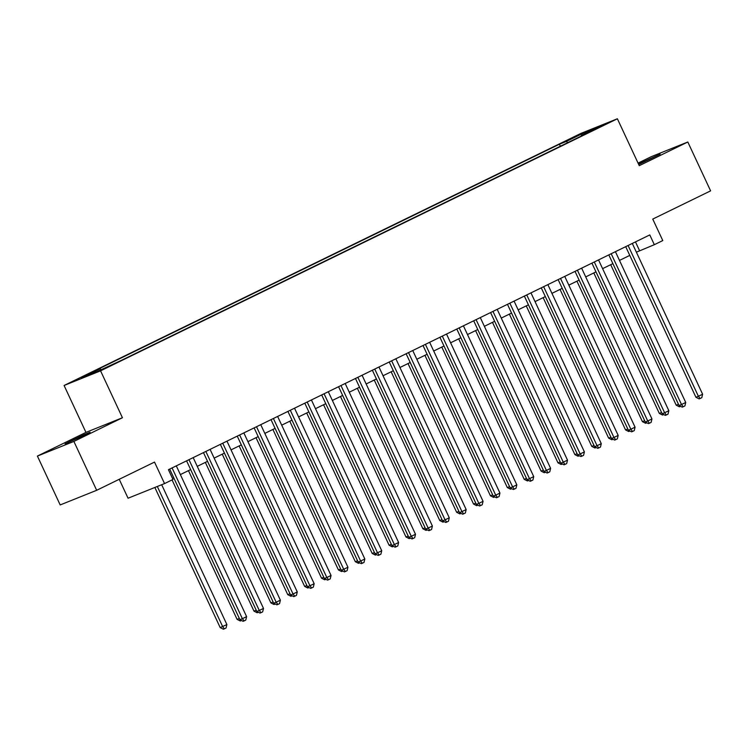 <?xml version="1.0" encoding="UTF-8"?>
<svg xmlns="http://www.w3.org/2000/svg" width="748" height="748" viewBox="0 0 748 748"><rect width="100%" height="100%" fill="white"/><g stroke="black" fill="none" stroke-linecap="round" stroke-linejoin="round"><path stroke-width="1.12" d="M83.907 435.514L90.115 432.213L83.748 434.766L65.085 443.882L83.907 435.514M638.708 164.504L660.129 154.191L638.455 163.971M111.611 365.239L102.196 369.428L111.611 365.239M119.231 479.3L128.058 498.224L164.541 483.582L172.984 479.468L168.431 469.697L649.778 234.919L654.332 244.699L662.784 240.576L652.752 219.08L710.6 190.862L687.814 141.998L651.33 156.641L638.063 163.111M37.4 456.074L60.186 504.937L96.67 490.295L73.884 441.432L122.438 417.749L100.569 370.84L64.085 385.482L85.955 432.391L37.4 456.074L73.884 441.432M100.569 370.84L617.38 118.773L580.897 133.415L64.085 385.482M597.054 127.936L606.17 123.888L597.241 128.357M567.76 142.644L566.311 141.456L559.41 144.224L93.266 371.588L100.167 368.811L81.588 377.871L96.576 371.859L122.055 360.031L588.199 132.667L581.299 135.444L581.28 136.043M566.311 141.456L584.889 132.396L599.877 126.384L581.299 135.444M164.541 483.582L154.518 462.086L96.67 490.295M617.38 118.773L639.26 165.682L687.814 141.998M636.38 252.179L654.332 244.699M172.498 478.43L173.76 477.813M180.362 474.587L190.647 469.576M197.257 466.35L207.533 461.338M214.143 458.113L224.428 453.101M231.029 449.875L241.314 444.864M247.925 441.638L258.21 436.626M264.811 433.401L275.096 428.389M281.697 425.163L291.982 420.152M298.592 416.926L308.877 411.914M315.478 408.689L325.763 403.677M332.374 400.451L342.649 395.44M349.26 392.214L359.545 387.202M366.146 383.976L376.431 378.965M383.041 375.739L393.317 370.728M399.928 367.502L410.213 362.49M416.814 359.264L427.099 354.253M433.709 351.027L443.985 346.006M450.595 342.79L460.88 337.769M467.481 334.552L477.766 329.531M484.377 326.315L494.662 321.294M501.263 318.078L511.548 313.057M518.149 309.84L528.434 304.819M535.044 301.603L545.329 296.582M551.93 293.366L562.216 288.345M568.826 285.128L579.102 280.107M585.712 276.891L595.997 271.87M602.598 268.654L612.883 263.633M619.494 260.416L629.769 255.395M635.473 241.903L639.54 250.627M560.355 146.253L559.41 144.224M100.167 368.811L101.158 369.624M585.001 133.64L584.889 132.396M122.438 417.749L85.955 432.391M625.702 246.662L695.93 397.272L698.398 396.281L628.086 245.503M702.615 394.224L701.792 397.684L700.109 398.506L698.398 396.281L702.615 394.224L632.303 243.446M700.109 398.506L699.118 398.899L695.93 397.272M610.695 264.699L676.211 405.192L678.464 404.285M680.605 406.314L679.399 406.809L676.211 405.192M608.816 254.9L679.044 405.51L681.503 404.518L611.2 253.74M685.729 402.461L684.906 405.921L683.214 406.744L681.503 404.518L685.729 402.461L615.417 251.683M683.214 406.744L682.232 407.136L679.044 405.51M591.92 263.137L662.148 413.747L664.617 412.756L594.305 261.978M668.843 410.699L668.02 414.158L666.328 414.981L664.617 412.756L668.843 410.699L598.531 259.921M666.328 414.981L665.346 415.374L662.148 413.747M575.034 271.374L645.262 421.984L647.731 420.993L577.419 270.215M651.947 418.936L651.125 422.396L649.442 423.218L647.731 420.993L651.947 418.936L581.635 268.158M649.442 423.218L648.451 423.611L645.262 421.984M558.139 279.612L628.376 430.222L630.835 429.23L560.523 278.452M635.061 427.173L634.239 430.633L632.546 431.456L630.835 429.23L635.061 427.173L564.749 276.395M632.546 431.456L631.564 431.848L628.376 430.222M593.809 272.936L659.325 413.429L661.578 412.522M663.719 414.551L662.513 415.046L659.325 413.429M576.923 281.173L642.429 421.666L644.692 420.759M646.833 422.788L645.618 423.293L642.429 421.666M560.028 289.411L625.543 429.904L627.796 428.997M629.938 431.026L628.731 431.531L625.543 429.904M543.142 297.648L608.648 438.141L610.91 437.234M613.051 439.263L611.845 439.768L608.648 438.141M541.253 287.849L611.481 438.459L613.949 437.468L543.637 286.69M618.175 435.411L617.352 438.87L615.66 439.693L613.949 437.468L618.175 435.411L547.863 284.633M615.66 439.693L614.678 440.086L611.481 438.459M526.255 305.885L591.762 446.378L594.024 445.471M596.165 447.5L594.95 448.005L591.762 446.378M524.367 296.096L594.595 446.696L597.063 445.705L526.751 294.927M601.28 443.648L600.457 447.108L598.774 447.93L597.063 445.705L601.28 443.648L530.968 292.87M598.774 447.93L597.783 448.323L594.595 446.696M509.36 314.123L574.875 454.616L577.129 453.709M579.27 455.738L578.064 456.243L574.875 454.616M507.471 304.333L577.708 454.934L580.168 453.943L509.856 303.164M584.394 451.886L583.571 455.345L581.879 456.168L580.168 453.943L584.394 451.886L514.082 301.107M581.879 456.168L580.897 456.561L577.708 454.934M492.474 322.36L557.98 462.853L560.243 461.946M562.384 463.975L561.178 464.48L557.98 462.853M490.585 312.571L560.813 463.171L563.281 462.18L492.969 311.402M567.498 460.123L566.685 463.582L564.992 464.405L563.281 462.18L567.498 460.123L497.196 309.345M564.992 464.405L564.011 464.798L560.813 463.171M475.588 330.597L541.094 471.09L543.357 470.183M545.498 472.212L544.282 472.717L541.094 471.09M473.699 320.808L543.927 471.408L546.395 470.427L476.083 319.639M550.612 468.36L549.789 471.82L548.106 472.643L546.395 470.427L550.612 468.36L480.3 317.582M548.106 472.643L547.115 473.035L543.927 471.408M458.692 338.835L524.208 479.328L526.461 478.421M528.602 480.45L527.396 480.955L524.208 479.328M456.804 329.045L527.041 479.646L529.5 478.664L459.188 327.876M533.726 476.598L532.903 480.057L531.211 480.88L529.5 478.664L533.726 476.598L463.414 325.819M531.211 480.88L530.229 481.273L527.041 479.646M441.806 347.072L507.312 487.565L509.575 486.658M511.716 488.687L510.51 489.192L507.312 487.565M439.918 337.283L510.145 487.883L512.614 486.901L442.302 336.114M516.831 484.835L516.017 488.294L514.325 489.117L512.614 486.901L516.831 484.835L446.528 334.057M514.325 489.117L513.334 489.51L510.145 487.883M424.92 355.309L490.426 495.802L492.68 494.895M494.821 496.924L493.615 497.429L490.426 495.802M423.031 345.52L493.259 496.12L495.718 495.139L425.416 344.351M499.945 493.072L499.122 496.532L497.439 497.355L495.718 495.139L499.945 493.072L429.633 342.294M497.439 497.355L496.448 497.747L493.259 496.12M408.025 363.547L473.54 504.04L475.793 503.133M477.935 505.162L476.728 505.667L473.54 504.04M391.139 371.784L456.645 512.277L458.907 511.37M461.049 513.399L459.842 513.904L456.645 512.277M374.243 380.031L439.759 520.515L442.012 519.608M444.153 521.636L442.947 522.141L439.759 520.515M406.136 353.757L476.364 504.358L478.832 503.376L408.52 352.589M483.058 501.31L482.236 504.769L480.543 505.592L478.832 503.376L483.058 501.31L412.746 350.531M480.543 505.592L479.562 505.985L476.364 504.358M389.25 361.995L459.478 512.595L461.946 511.613L391.634 360.826M466.163 509.547L465.34 513.006L463.657 513.829L461.946 511.613L466.163 509.547L395.86 358.769M463.657 513.829L462.666 514.222L459.478 512.595M372.364 370.232L442.592 520.832L445.051 519.851L374.748 369.063M449.277 517.784L448.454 521.244L446.762 522.067L445.051 519.851L449.277 517.784L378.965 367.006M446.762 522.067L445.78 522.459L442.592 520.832M357.357 388.268L422.872 528.752L425.126 527.845M427.267 529.874L426.061 530.379L422.872 528.752M355.468 378.469L425.696 529.079L428.165 528.088L357.853 377.301M432.391 526.022L431.568 529.481L429.876 530.304L428.165 528.088L432.391 526.022L362.079 375.244M429.876 530.304L428.894 530.697L425.696 529.079M340.471 396.505L405.977 536.989L408.24 536.082M410.381 538.111L409.165 538.616L405.977 536.989M338.582 386.707L408.81 537.316L411.278 536.325L340.966 385.538M415.495 534.259L414.673 537.719L412.99 538.541L411.278 536.325L415.495 534.259L345.183 383.481M412.99 538.541L411.998 538.934L408.81 537.316M323.575 404.743L389.091 545.227L391.344 544.32M393.485 546.349L392.279 546.853L389.091 545.227M321.696 394.944L391.924 545.554L394.383 544.563L324.08 393.775M398.609 542.496L397.786 545.956L396.094 546.779L394.383 544.563L398.609 542.496L328.297 391.718M396.094 546.779L395.112 547.181L391.924 545.554M306.689 412.98L372.195 553.464L374.458 552.557M376.599 554.586L375.393 555.091L372.195 553.464M304.801 403.181L375.029 553.791L377.497 552.8L307.185 402.013M381.723 550.743L380.9 554.193L379.208 555.016L377.497 552.8L381.723 550.743L311.411 399.956M379.208 555.016L378.226 555.418L375.029 553.791M289.803 421.218L355.309 561.701L357.572 560.794M359.713 562.823L358.498 563.328L355.309 561.701M287.915 411.419L358.142 562.029L360.611 561.037L290.299 410.259M364.828 558.98L364.005 562.431L362.322 563.253L360.611 561.037L364.828 558.98L294.516 408.193M362.322 563.253L361.331 563.655L358.142 562.029M272.908 429.455L338.423 569.939L340.677 569.032M342.818 571.061L341.612 571.566L338.423 569.939M271.019 419.656L341.256 570.266L343.715 569.275L273.403 418.497M347.942 567.218L347.119 570.668L345.426 571.491L343.715 569.275L347.942 567.218L277.63 416.43M345.426 571.491L344.445 571.893L341.256 570.266M256.022 437.692L321.528 578.176L323.791 577.269M325.932 579.298L324.726 579.803L321.528 578.176M254.133 427.893L324.361 578.503L326.829 577.512L256.517 426.734M331.046 575.455L330.233 578.905L328.54 579.728L326.829 577.512L331.046 575.455L260.743 424.668M328.54 579.728L327.559 580.13L324.361 578.503M239.136 445.93L304.642 586.413L306.904 585.506M309.046 587.535L307.83 588.04L304.642 586.413M237.247 436.131L307.475 586.741L309.943 585.749L239.631 434.971M314.16 583.692L313.337 587.143L311.654 587.965L309.943 585.749L314.16 583.692L243.848 432.905M311.654 587.965L310.663 588.367L307.475 586.741M220.351 444.368L290.589 594.978L293.048 593.987L222.736 443.209M297.274 591.93L296.451 595.38L294.759 596.203L293.048 593.987L297.274 591.93L226.962 441.142M294.759 596.203L293.777 596.605L290.589 594.978M203.465 452.605L273.693 603.215L276.162 602.224L205.85 451.446M280.378 600.167L279.565 603.617L277.873 604.44L276.162 602.224L280.378 600.167L210.076 449.38M277.873 604.44L276.882 604.842L273.693 603.215M222.24 454.167L287.756 594.651L290.009 593.744M292.15 595.773L290.944 596.278L287.756 594.651M205.354 462.404L270.86 602.888L273.123 601.981M275.264 604.01L274.058 604.515L270.86 602.888M188.468 470.642L253.974 611.125L256.237 610.218M258.369 612.247L257.162 612.752L253.974 611.125M186.579 460.843L256.807 611.453L259.266 610.462L188.964 459.683M263.492 608.405L262.67 611.855L260.987 612.677L259.266 610.462L263.492 608.405L193.18 457.617M260.987 612.677L259.995 613.08L256.807 611.453M172.059 479.917L237.088 619.363L239.341 618.456M241.482 620.485L240.276 620.99L237.088 619.363M169.684 469.08L239.912 619.69L242.38 618.699L172.068 467.921M246.606 616.642L245.783 620.092L244.091 620.915L242.38 618.699L246.606 616.642L176.294 465.854M244.091 620.915L243.109 621.317L239.912 619.69M154.855 487.472L220.193 627.6L226.887 624.552L161.68 484.732M157.314 486.481L222.661 626.609L224.372 628.834L223.39 629.227L220.193 627.6M226.887 624.552L226.064 628.011L224.372 628.834"/></g></svg>
